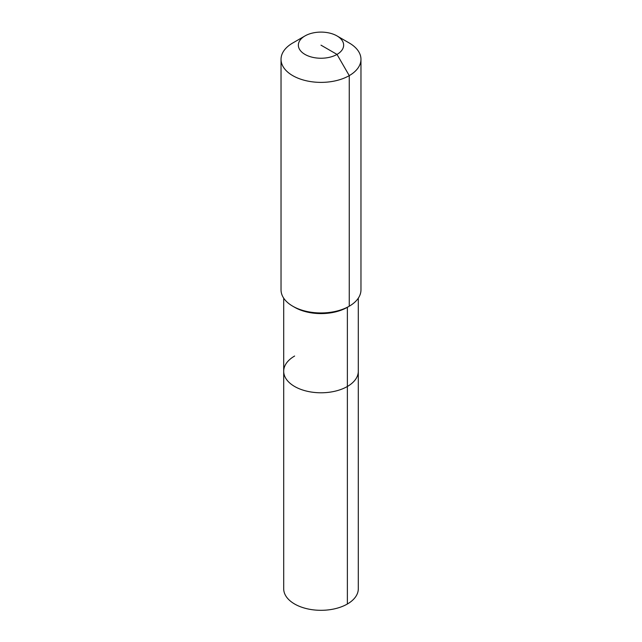 <?xml version="1.0" encoding="UTF-8"?>
<svg xmlns="http://www.w3.org/2000/svg" width="642" height="642" viewBox="0 0 642 642"><rect width="100%" height="100%" fill="white"/><g stroke="black" fill="none" stroke-linecap="round" stroke-linejoin="round"><path stroke-width="0.96" d="M358.3 298.177L358.3 588.778A37.3 21.531 180 0 1 347.37 604.01A37.3 21.531 180 0 1 306.724 608.672A37.3 21.531 180 0 1 283.7 588.778L283.7 371.253A37.3 21.531 180 0 1 294.63 356.029M337.01 35.928A22.647 13.073 180 0 1 337.01 54.418A22.647 13.073 180 0 1 304.99 54.418A22.647 13.073 180 0 1 304.99 35.928A22.647 13.073 180 0 1 337.01 35.928L349.256 42.998A39.964 23.072 180 0 1 360.964 59.313L360.964 289.887A39.964 23.072 180 0 1 349.256 306.202L347.37 307.293L347.37 386.484A37.3 21.531 180 0 0 358.3 371.253A37.3 21.531 180 0 1 347.37 386.484A37.3 21.531 180 0 1 306.724 391.147A37.3 21.531 180 0 1 283.7 371.253A37.3 21.531 180 0 0 306.724 391.147A37.3 21.531 180 0 0 347.37 386.484L347.37 604.01M360.964 59.313A39.964 23.072 180 0 1 349.256 75.628L349.256 306.202L347.37 307.293A37.3 21.531 180 0 1 294.63 307.293L292.744 306.202A39.964 23.072 180 0 1 281.036 289.887L281.036 59.313A39.964 23.072 180 0 1 292.744 42.998L304.99 35.928L292.744 42.998M347.37 307.293L349.256 306.202A39.964 23.072 180 0 1 292.744 306.202M321 45.173L337.01 54.418L349.256 75.628A39.964 23.072 180 0 1 305.704 80.627A39.964 23.072 180 0 1 281.036 59.313M283.7 298.177L283.7 371.253"/></g></svg>

